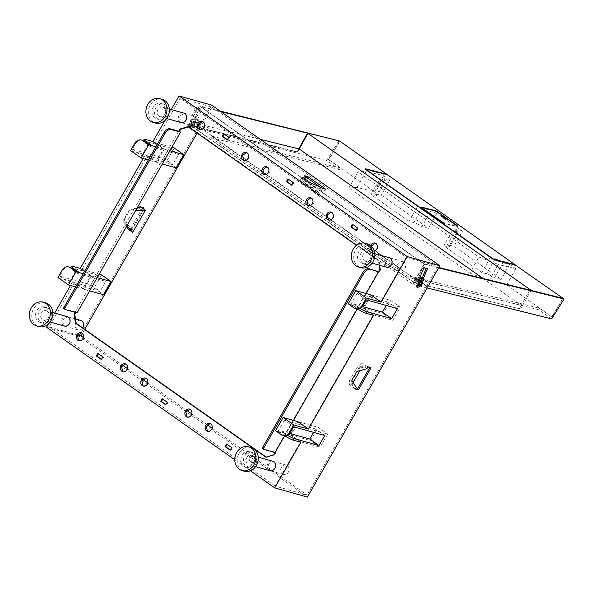 <?xml version="1.0" encoding="UTF-8"?>
<svg xmlns="http://www.w3.org/2000/svg" width="593" height="593" viewBox="0 0 593 593"><rect width="100%" height="100%" fill="white"/><g stroke="black" fill="none" stroke-linecap="round" stroke-linejoin="round"><path stroke-width="0.44" stroke-dasharray="2.96 2.22" d="M193.718 124.708L189.13 127.043L190.168 127.777L194.756 125.434A36.618 18.857 -54.9 0 1 200.501 108.912L197.121 107.963L196.083 107.229L199.463 108.178A36.618 18.857 125.1 0 0 193.718 124.708L194.756 125.434M189.13 127.043A43.141 22.223 -54.9 0 1 196.083 107.229M190.168 127.777A43.141 22.223 -54.9 0 1 197.121 107.963M130.601 150.6L145.359 154.751L143.165 158.59M151.015 144.914L150.111 146.493L145.619 143.336A6.782 1.038 29.8 0 1 143.239 140.949A6.782 1.038 29.8 0 1 144.373 140.978L169.272 147.976L163.52 158.02L132.402 149.266L135.73 143.454L134.841 143.202M171.244 109.557L165.032 120.409M211.694 105.117L79.217 336.431L307.374 497.067M46.573 327.247L79.217 336.431M57.936 277.487L72.694 281.645L70.493 285.478M54.689 313.074L48.478 323.926M78.343 271.802L77.438 273.388L72.946 270.223A6.782 1.038 29.8 0 1 70.567 267.836A6.782 1.038 29.8 0 1 71.701 267.866L96.6 274.87L90.848 284.907L59.73 276.153L63.066 270.341L62.169 270.089M138.784 208.061L128.733 210.878L142.987 211.019L138.784 208.061L139.763 206.349L142.854 207.216L142.639 207.594M142.32 208.15L130.201 229.313L127.11 228.438L128.088 226.726L123.611 219.825L128.733 210.878M101.573 274.863L94.005 288.079L103.508 294.765M197.113 133.121L212.005 107.118L180.124 98.149L154.729 142.49L164.231 149.177L156.671 162.393L147.168 155.7L82.064 269.378L91.567 276.064L83.998 289.28L74.496 282.587L94.005 288.079M74.496 282.587L49.1 326.928L77.787 334.993M84.74 329.33L82.368 333.474M154.729 142.49L171.851 147.301M147.168 155.7L166.677 161.185L174.238 147.976M82.064 269.378L99.187 274.188M143.358 208.884L131.238 230.04L127.11 228.438M126.457 226.563L123.277 221.649L126.909 225.777M137.013 208.143L129.86 210.152L123.277 221.649M199.463 108.178L200.501 108.912M59.73 276.153L68.981 282.661L100.091 291.415L90.848 284.907M163.52 158.02L172.763 164.528L141.645 155.774L132.402 149.266M91.567 276.064L97.2 277.65M212.005 107.118L438.086 266.287L406.205 257.318L180.124 98.149M406.205 257.318L380.817 301.659L371.314 294.966L363.746 308.182L383.256 313.667L392.759 320.361L400.327 307.152L390.824 300.458L383.256 313.667M438.086 266.287L307.063 495.066L275.182 486.097L300.577 441.763L291.074 435.069L298.642 421.86L308.145 428.546L373.249 314.868L363.746 308.182M275.182 486.097L49.1 326.928M273.825 454.749L274.589 454.964L275.827 452.807L274.789 452.081L262.677 448.671M378.267 271.394L274.789 452.081M379.779 269.748L380.543 269.963L379.305 272.12L378.675 271.676M380.543 269.963L379.142 260.957L188.344 126.954M77.038 312.859L76 312.126L75.785 312.504M274.589 454.964L266.642 457.396L266.198 457.077M64.237 325.794L62.888 319.768L67.995 316.818L69.077 317.337L70.426 323.363L65.326 326.313L64.237 325.794M185.639 113.819L186.98 119.845L181.881 122.795L180.791 122.277L179.449 116.25L184.549 113.3L185.639 113.819M269.674 470.427L268.325 464.401L273.432 461.458L274.515 461.969L275.864 467.996L270.756 470.946L269.674 470.427M391.069 258.452L392.418 264.478L387.318 267.428L386.228 266.909L384.879 260.883L389.986 257.933L391.069 258.452M266.88 166.855L268.184 167.374L269.326 172.459L264.641 174.816M310.94 197.877L312.244 198.396L313.378 203.481L308.701 205.838M331.242 212.168L332.547 212.687L333.681 217.772L329.004 220.129M375.302 243.189L376.607 243.708L377.741 248.793L373.434 251.284L372.523 250.846L371.285 246.013M246.577 152.564L247.881 153.083L249.023 158.168L244.338 160.525M202.517 121.543L203.822 122.062L204.963 127.147L200.278 129.504M255.568 455.046L256.71 460.131L252.403 462.622L251.484 462.184L250.35 457.099L254.656 454.609L255.568 455.046M210.204 423.513L211.508 424.032L212.65 429.117L207.965 431.467M189.901 409.214L191.213 409.733L192.347 414.818L187.662 417.175M145.841 378.201L147.153 378.719L148.287 383.804L143.602 386.154M125.546 363.902L126.85 364.421L127.984 369.506L123.307 371.863M81.486 332.888L82.79 333.407L83.924 338.484L79.247 340.842M293.105 182.54L293.869 182.755L292.356 185.394L291.719 184.949M293.869 182.755L288.643 179.397M357.468 227.853L352.998 224.71M358.231 228.068L356.719 230.707L356.082 230.262M228.742 137.22L229.506 137.443L227.994 140.081L227.364 139.637M229.506 137.443L224.28 134.085M167.285 402.224L168.049 402.439L166.537 405.086L165.907 404.641M168.049 402.439L162.823 399.082M231.648 447.537L227.186 444.394M232.412 447.752L230.899 450.398L230.269 449.954M102.923 356.912L103.693 357.127L102.174 359.773L101.544 359.328M103.693 357.127L98.46 353.769M164.231 149.177L169.872 150.763M305.691 177.44L304.001 176.966L300.421 177.789L309.82 184.408L322.058 189.678L325.149 190.546L325.876 189.278M319.657 186.676L325.149 190.546M75.637 271.038L68.981 282.661M77.438 273.388L105.843 281.379L100.091 291.415M304.728 175.698L300.792 182.57L307.27 187.129L305.276 183.808L307.708 184.49L318.434 192.569L310.146 182.585M307.708 184.49L308.256 185.401L307.27 187.129M302.838 177.44L303.179 181.829L308.256 185.401M321.384 187.425L318.434 192.569M83.998 289.28L89.639 290.866M308.145 428.546L327.655 434.039L320.087 447.248L310.584 440.555L318.152 427.345L327.655 434.039M373.249 314.868L392.759 320.361M380.817 301.659L400.327 307.152M300.577 441.763L320.087 447.248M417.287 287.679L416.249 286.945A43.141 22.223 -54.9 0 1 423.202 267.132L427.62 268.814M416.249 286.945L417.516 286.3M419.837 285.122L420.733 284.662M420.867 284.418A36.618 18.857 -54.9 0 1 421.423 281.542M426.382 268.466A36.618 18.857 -54.9 0 1 426.582 268.08M369.758 367.497L369.973 367.119L366.882 366.252L355.948 369.32L349.359 380.825L349.655 385.116L354.229 388.341L349.359 380.825M355.481 388.697L354.229 388.341L355.266 389.075M275.827 452.807L275.063 452.592M379.053 265.108L378.378 260.742L379.142 260.957M76 312.126L75.022 312.289M265.879 457.181L266.642 457.396M288.005 178.945L288.769 179.16M352.368 224.258L353.131 224.473M223.643 133.633L224.413 133.848M162.185 398.637L162.956 398.852M165.773 404.871L166.537 405.086M226.548 443.949L227.312 444.164M230.136 450.183L230.899 450.398M97.83 353.324L98.594 353.539M101.41 359.558L102.174 359.773M305.276 183.808L310.376 187.395L312.37 190.716L318.849 195.282L309.82 184.408M300.792 182.57L300.421 177.789M362.419 306.514L354.028 304.157L358.52 307.315A6.782 1.038 29.8 0 0 360.188 308.412M397.429 308.612L388.178 302.104L386.251 305.469M388.178 302.104L357.068 293.35L366.311 299.858M356.393 308.849A6.782 5.715 105.7 0 1 354.903 308.138L354.006 307.886M354.028 304.157L353.117 305.736L350.411 304.98L354.903 308.138M350.411 304.98L357.068 293.35M289.755 433.401L281.356 431.044L285.848 434.202A6.782 1.038 29.8 0 0 287.516 435.306M324.756 435.499L315.513 428.991L313.586 432.356M315.513 428.991L284.395 420.237L293.639 426.745M283.721 435.744A6.782 5.715 105.7 0 1 282.231 435.025L281.341 434.78M284.395 420.237L277.739 431.867L282.231 435.025M370.543 294.751L362.983 307.967L348.217 303.816M362.983 307.967L373.523 315.387M357.801 309.035A6.782 1.038 -150.2 0 1 357.609 308.901L358.52 307.315M353.117 305.736L357.609 308.901M367.919 366.978L362.308 363.027L349.655 385.116M356.89 371.514L362.738 365.733L366.941 368.69M362.738 365.733L359.907 370.669M353.117 382.529L352.042 384.397L356.245 387.362M369.973 367.119L371.01 367.853M351.768 380.454L352.042 384.397M355.948 369.32L362.308 363.027M178.723 131.223L75.237 311.911L63.888 308.716M277.739 431.867L280.452 432.631L284.944 435.788L285.848 434.202M281.356 431.044L280.452 432.631M297.879 421.645L290.311 434.854L275.552 430.703M84.51 271.424L90.796 275.849L83.235 289.065L75.63 286.923M90.796 275.849L83.198 273.714M47.277 311.199A4.929 4.158 -74.3 0 0 46.187 310.688A4.929 4.158 -74.3 0 0 41.087 313.63A4.929 4.158 -74.3 0 0 42.429 319.657A4.929 4.158 -74.3 0 0 43.519 320.176A4.929 4.158 -74.3 0 0 48.619 317.225A4.929 4.158 -74.3 0 0 47.277 311.199M67.231 316.603A4.929 4.158 -74.3 0 0 62.124 319.553A4.929 4.158 -74.3 0 0 63.473 325.579A4.929 4.158 -74.3 0 0 64.555 326.098M158.991 116.139A4.929 4.158 -74.3 0 0 160.073 116.658A4.929 4.158 -74.3 0 0 165.18 113.708A4.929 4.158 -74.3 0 0 163.831 107.681A4.929 4.158 -74.3 0 0 162.741 107.163A4.929 4.158 -74.3 0 0 157.642 110.113A4.929 4.158 -74.3 0 0 158.991 116.139M183.786 113.085A4.929 4.158 -74.3 0 0 178.678 116.035A4.929 4.158 -74.3 0 0 180.027 122.062A4.929 4.158 -74.3 0 0 181.117 122.581M252.707 455.839A4.929 4.158 -74.3 0 0 251.625 455.32A4.929 4.158 -74.3 0 0 246.518 458.27A4.929 4.158 -74.3 0 0 247.867 464.297A4.929 4.158 -74.3 0 0 248.956 464.816A4.929 4.158 -74.3 0 0 254.056 461.865A4.929 4.158 -74.3 0 0 252.707 455.839M272.661 461.243A4.929 4.158 -74.3 0 0 267.562 464.186A4.929 4.158 -74.3 0 0 268.911 470.212A4.929 4.158 -74.3 0 0 269.993 470.731M364.421 260.779A4.929 4.158 -74.3 0 0 365.51 261.298A4.929 4.158 -74.3 0 0 370.61 258.348A4.929 4.158 -74.3 0 0 369.269 252.321A4.929 4.158 -74.3 0 0 368.179 251.803A4.929 4.158 -74.3 0 0 363.079 254.753A4.929 4.158 -74.3 0 0 364.421 260.779M389.223 257.718A4.929 4.158 -74.3 0 0 384.116 260.668A4.929 4.158 -74.3 0 0 385.465 266.694A4.929 4.158 -74.3 0 0 386.547 267.213M80.774 320.413A4.929 4.158 -74.3 0 0 75.674 323.363A4.929 4.158 -74.3 0 0 77.023 329.389A4.929 4.158 -74.3 0 0 78.106 329.908A4.929 4.158 -74.3 0 0 82.709 327.899M200.137 122.165A4.929 4.158 -74.3 0 0 198.418 117.414A4.929 4.158 -74.3 0 0 197.336 116.895A4.929 4.158 -74.3 0 0 192.228 119.845A4.929 4.158 -74.3 0 0 193.577 125.872A4.929 4.158 -74.3 0 0 194.66 126.391A4.929 4.158 -74.3 0 0 198.247 125.523M282.461 474.022A4.929 4.158 -74.3 0 0 283.543 474.541A4.929 4.158 -74.3 0 0 288.65 471.598A4.929 4.158 -74.3 0 0 287.301 465.572A4.929 4.158 -74.3 0 0 286.211 465.053A4.929 4.158 -74.3 0 0 281.112 467.996A4.929 4.158 -74.3 0 0 282.461 474.022M403.855 262.054A4.929 4.158 -74.3 0 0 402.773 261.535A4.929 4.158 -74.3 0 0 397.666 264.478A4.929 4.158 -74.3 0 0 399.015 270.504A4.929 4.158 -74.3 0 0 400.097 271.023A4.929 4.158 -74.3 0 0 405.204 268.08A4.929 4.158 -74.3 0 0 403.855 262.054M367.63 243.968A12.327 10.392 -74.3 0 0 354.873 251.336A12.327 10.392 -74.3 0 0 358.239 266.398A12.327 10.392 -74.3 0 0 360.959 267.695M251.076 447.485A12.327 10.392 -74.3 0 0 238.319 454.853A12.327 10.392 -74.3 0 0 241.685 469.915A12.327 10.392 -74.3 0 0 244.398 471.213M162.193 99.328A12.327 10.392 -74.3 0 0 149.436 106.703A12.327 10.392 -74.3 0 0 152.809 121.765A12.327 10.392 -74.3 0 0 155.522 123.062M45.639 302.845A12.327 10.392 -74.3 0 0 32.882 310.221A12.327 10.392 -74.3 0 0 36.247 325.283A12.327 10.392 -74.3 0 0 38.968 326.58M368.231 248.964A8.013 6.76 -74.3 0 0 366.467 248.119A8.013 6.76 -74.3 0 0 358.172 252.907A8.013 6.76 -74.3 0 0 360.359 262.699A8.013 6.76 -74.3 0 0 362.123 263.544A8.013 6.76 -74.3 0 0 370.417 258.756A8.013 6.76 -74.3 0 0 368.231 248.964M243.805 466.217A8.013 6.76 -74.3 0 0 245.569 467.062A8.013 6.76 -74.3 0 0 253.863 462.273A8.013 6.76 -74.3 0 0 251.677 452.481A8.013 6.76 -74.3 0 0 249.905 451.636A8.013 6.76 -74.3 0 0 241.618 456.425A8.013 6.76 -74.3 0 0 243.805 466.217M162.793 104.324A8.013 6.76 -74.3 0 0 161.029 103.486A8.013 6.76 -74.3 0 0 152.735 108.274A8.013 6.76 -74.3 0 0 154.921 118.066A8.013 6.76 -74.3 0 0 156.685 118.904A8.013 6.76 -74.3 0 0 164.98 114.115A8.013 6.76 -74.3 0 0 162.793 104.324M38.367 321.584A8.013 6.76 -74.3 0 0 40.131 322.429A8.013 6.76 -74.3 0 0 48.426 317.633A8.013 6.76 -74.3 0 0 46.239 307.841A8.013 6.76 -74.3 0 0 44.475 307.004A8.013 6.76 -74.3 0 0 36.18 311.792A8.013 6.76 -74.3 0 0 38.367 321.584M370.781 249.675A8.013 6.76 -74.3 0 0 369.016 248.838A8.013 6.76 -74.3 0 0 360.722 253.626A8.013 6.76 -74.3 0 0 362.909 263.418A8.013 6.76 -74.3 0 0 364.673 264.263A8.013 6.76 -74.3 0 0 372.967 259.467A8.013 6.76 -74.3 0 0 370.781 249.675M246.354 466.936A8.013 6.76 -74.3 0 0 248.119 467.781A8.013 6.76 -74.3 0 0 256.413 462.992A8.013 6.76 -74.3 0 0 254.227 453.193A8.013 6.76 -74.3 0 0 252.462 452.355A8.013 6.76 -74.3 0 0 244.168 457.144A8.013 6.76 -74.3 0 0 246.354 466.936M165.343 105.043A8.013 6.76 -74.3 0 0 163.579 104.198A8.013 6.76 -74.3 0 0 155.284 108.993A8.013 6.76 -74.3 0 0 157.471 118.785A8.013 6.76 -74.3 0 0 159.243 119.623A8.013 6.76 -74.3 0 0 167.53 114.834A8.013 6.76 -74.3 0 0 165.343 105.043M40.917 322.303A8.013 6.76 -74.3 0 0 42.681 323.141A8.013 6.76 -74.3 0 0 50.976 318.352A8.013 6.76 -74.3 0 0 48.789 308.56A8.013 6.76 -74.3 0 0 47.025 307.715A8.013 6.76 -74.3 0 0 38.73 312.511A8.013 6.76 -74.3 0 0 40.917 322.303M155.87 146.827L163.468 148.962L155.9 162.171L148.302 160.036M366.163 293.52L357.29 309.012M293.491 420.407L284.618 435.907M313.356 188.997L312.37 190.716M310.376 187.395L312.808 188.077M290.311 434.854L300.851 442.274M322.785 188.411L318.849 195.282M227.23 139.866L227.994 140.081M355.948 230.492L356.719 230.707M291.593 185.179L292.356 185.394M250.72 461.969A4.158 3.506 105.7 0 1 249.586 456.884A4.158 3.506 105.7 0 1 253.886 454.394A4.158 3.506 105.7 0 1 254.805 454.831A4.158 3.506 105.7 0 1 255.939 459.916A4.158 3.506 105.7 0 1 251.64 462.407A4.158 3.506 105.7 0 1 250.72 461.969M374.331 251.061A4.158 3.506 105.7 0 1 372.671 251.069A4.158 3.506 105.7 0 1 371.752 250.631A4.158 3.506 105.7 0 1 370.647 245.48M187.899 126.643L188.67 126.858M356.437 245.294L378.378 260.742M379.305 272.12L378.542 271.905M291.074 435.069L310.584 440.555M298.642 421.86L318.152 427.345M371.314 294.966L390.824 300.458M156.671 162.393L162.304 163.972M148.302 144.151L141.645 155.774M150.111 146.493L178.515 154.484L172.763 164.528M304.869 178.871L303.179 181.829M129.86 210.152L135.827 210.211M83.391 337.587L122.484 365.118M127.451 368.609L142.787 379.409M147.753 382.9L186.847 410.43M191.813 413.921L207.15 424.721M212.109 428.22L307.063 495.066M176.18 167.878L166.677 161.185M142.987 211.019L132.298 229.691L123.611 219.825M132.298 229.691L128.088 226.726M130.201 229.313L131.238 230.04M142.854 207.216L143.891 207.95M139.763 206.349L140.8 207.076M145.359 154.751L155.9 162.171M142.32 140.274A6.782 5.715 -74.3 0 0 135.73 143.454M169.272 147.976L178.515 154.484M163.468 148.962L157.182 144.536M234.769 459.745L250.468 470.798M72.694 281.645L83.235 289.065M69.648 267.161A6.782 5.715 -74.3 0 0 63.066 270.341M96.6 274.87L105.843 281.379M424.24 267.866L423.202 267.132M338.41 140.519A1.482 0.763 125.1 0 1 338.166 141.927L326.647 160.429L339.604 169.554L340.515 168.093L328.426 159.576L339.026 142.535A1.482 0.763 125.1 0 0 339.337 141.26A1.482 0.763 125.1 0 0 339.166 141.023A1.482 0.763 125.1 0 0 339.026 140.956L307.559 133.143M339.604 169.554L210.737 137.561L211.568 136.079L340.515 168.093M190.457 126.62L194.563 128.036L199.018 120.082L198.151 119.475L194.912 118.674L190.457 126.62L188.063 126.027L413.106 284.47L417.724 285.218M326.647 160.429L193.696 127.428L194.563 128.036M210.737 137.561L409.867 277.761L410.704 276.279L539.645 308.286L551.742 316.803L562.349 299.761A1.482 0.763 125.1 0 0 562.653 298.487A1.482 0.763 125.1 0 0 562.594 298.353M551.698 318.878L538.733 309.754L409.867 277.761M427.138 287.953L418.584 285.759M193.696 127.428L198.151 119.475M220.107 111.039L199.344 105.888L188.063 126.027M339.507 140.956L328.989 159.717L328.426 159.576M328.989 159.717L374.561 191.798L357.068 187.455L348.906 187.988L469.856 273.143L478.892 257.036L498.276 264.404L489.24 280.519L469.856 273.143M551.742 316.803L506.741 284.862L489.24 280.519M211.568 136.079L410.704 276.279M199.344 105.888L424.395 264.33L413.106 284.47M424.395 264.33L438.642 267.866M420.052 277.139L415.508 285.063M421.608 280.756L423.202 277.917L422.475 277.739M419.251 284.974L421.238 281.416M419.963 277.116L419.095 276.508L414.64 284.455M418.235 284.625L420.378 280.808M438.835 267.525L424.18 263.885L413.721 282.535L418.71 283.78L520.558 309.057L531.009 290.407M423.202 277.917L419.095 276.508M538.733 309.754L539.645 308.286M307.752 133.077L297.234 151.83L192.154 125.746L191.324 127.228M199.018 120.082L194.912 118.674M195.779 119.282L192.154 125.746L190.405 125.308L413.721 282.535M424.18 263.885L200.857 106.658L190.405 125.308M220.974 111.647L200.857 106.658M506.741 284.862L515.769 268.748L498.276 264.404M348.906 187.988L357.935 171.881L478.892 257.036M357.068 187.455L366.096 171.347L357.935 171.881M374.561 191.798L383.589 175.691L366.096 171.347M299.183 148.991L297.397 152.171L203.495 128.859L206.861 131.231L198.766 129.215L192.414 124.745L190.472 124.263L193.451 126.361L191.502 125.879L413.529 282.194L415.471 282.676L417.902 284.388M520.558 309.057L425.515 285.174L422.149 282.802L414.047 280.786L420.4 285.255M562.705 298.398L552.313 316.944M493.102 258.963L492.865 259.386L494.985 260.46L515.072 265.449L515.525 265.056M366.148 169.583L387.348 175.231L385.487 174.216L365.399 169.227L365.703 169.857L365.94 169.428M492.865 259.386L365.703 169.857M365.963 169.917L493.124 259.452L515.361 265.353M383.589 175.691L389.771 180.042L383.189 178.404L385.457 180.746L379.572 179.597L417.583 206.357L422.349 207.543C424.707 208.247 427.375 209.603 430.362 211.612L436.937 213.25L462.421 231.188L453.986 246.243L501.159 279.451L494.577 277.82C491.597 275.812 488.921 274.448 486.564 273.744L481.805 272.558L443.794 245.799L449.672 246.947L447.411 244.612L453.986 246.243M515.769 268.748L509.595 264.396L503.012 262.766C500.032 260.757 497.357 259.4 494.999 258.689L490.241 257.51L452.229 230.744L458.107 231.9L455.847 229.558L462.421 231.188M519.424 308.486L521.203 305.306L427.301 281.994L425.515 285.174M415.471 282.676L417.257 279.496L415.308 279.014L193.288 122.699L191.502 125.879M418.88 280.645L417.257 279.496M413.529 282.194L415.308 279.014M193.451 126.361L195.23 123.181L193.288 122.699M190.472 124.263L192.251 121.083L195.23 123.181M414.047 280.786L415.826 277.606L419.562 278.532M419.11 279.918L415.826 277.606M422.149 282.802L423.928 279.622L427.301 281.994M421.393 278.992L423.928 279.622M198.766 129.215L200.545 126.035L208.647 128.051L205.274 125.679L203.495 128.859M192.414 124.745L194.193 121.565L200.545 126.035M194.193 121.565L192.251 121.083M206.861 131.231L208.647 128.051M260.297 139.333L205.274 125.679M529.734 290.088L521.203 305.306L483.176 278.532M421.727 207.706L421.63 207.676A2.468 0.415 29.3 0 0 421.208 207.691A2.468 0.415 29.3 0 0 422.06 208.573L440.718 221.715A2.468 0.415 29.3 0 0 443.742 223.25L456.929 226.526A2.468 0.415 29.3 0 0 457.351 226.511A2.468 0.415 29.3 0 0 457.07 226.074M456.78 225.837A2.468 0.415 29.3 0 0 456.499 225.629L437.842 212.494A2.468 0.415 29.3 0 0 434.817 210.952L421.875 207.743M437.819 212.124L437.582 212.546L455.72 225.318A2.468 0.415 29.3 0 1 456.58 226.2L456.699 225.985M437.582 212.546A2.468 0.415 29.3 0 0 434.558 211.004L422.179 207.935A2.468 0.415 29.3 0 0 421.756 207.943A2.468 0.415 29.3 0 0 422.609 208.832L440.755 221.604A2.468 0.415 29.3 0 0 443.779 223.138L456.158 226.215A2.468 0.415 29.3 0 0 456.58 226.2M445.617 219.084L445.38 219.514L441.444 216.741L441.555 216.186M445.38 219.514L445.892 219.744L445.573 219.054M441.77 216.378L443.846 217.846M428.502 228.298L421.927 226.667C418.94 224.658 416.271 223.302 413.914 222.59L409.148 221.404L371.136 194.645L377.022 195.801L374.754 193.459L381.336 195.09L428.502 228.298L436.937 213.25M389.771 180.042L381.336 195.09M383.189 178.404L374.754 193.459M379.572 179.597L371.136 194.645M417.583 206.357L409.148 221.404M430.362 211.612L421.927 226.667M455.847 229.558L447.411 244.612M452.229 230.744L443.794 245.799M490.241 257.51L481.805 272.558M503.012 262.766L494.577 277.82M509.595 264.396L501.159 279.451M144.373 140.978L145.278 139.392M71.701 267.866L72.605 266.279M72.946 270.223L73.384 269.452M145.619 143.336L146.056 142.565M338.166 141.927L339.026 142.535M562.349 299.761L563.209 300.369M515.072 265.449L515.31 265.027M514.509 264.76L514.754 264.337M385.835 174.461L386.073 174.038M387.348 175.231L387.585 174.802M494.985 260.46L495.222 260.038M365.748 169.472L365.985 169.049M456.929 226.526L457.173 226.103M422.06 208.573L422.298 208.15M440.955 221.285L440.718 221.715M455.958 224.895L455.72 225.318M422.179 207.935L422.416 207.513M434.795 210.582L434.558 211.004M441.681 216.319L441.444 216.741M445.892 219.721L446.114 219.321M384.338 180.776L375.903 195.831M422.349 207.543L413.914 222.59M456.988 231.93L448.553 246.977M494.999 258.689L486.564 273.744M52.807 312.548L46.187 310.688M50.138 322.036L43.519 320.176M166.692 118.518L160.073 116.658M169.368 109.03L162.741 107.163M258.244 457.181L251.625 455.32M255.576 466.676L248.956 464.816M372.13 263.159L365.51 261.298M374.798 253.663L368.179 251.803M369.016 248.838L366.467 248.119M364.673 264.263L362.123 263.544M248.119 467.781L245.569 467.062M252.462 452.355L249.905 451.636M163.579 104.198L161.029 103.486M159.243 119.623L156.685 118.904M42.681 323.141L40.131 322.429M47.025 307.715L44.475 307.004M81.108 332.755L81.871 332.969M78.854 340.76L79.618 340.975M125.167 363.768L125.931 363.983M122.914 371.781L123.678 371.996M145.47 378.067L146.234 378.282M143.217 386.073L143.98 386.288M189.53 409.081L190.294 409.296M187.277 417.094L188.04 417.309M209.833 423.38L210.597 423.595M207.58 431.385L208.343 431.6M253.886 454.394L254.656 454.609M251.64 462.407L252.403 462.622M199.893 129.422L200.656 129.637M202.146 121.409L202.91 121.624M243.953 160.444L244.716 160.659M246.206 152.431L246.97 152.646M372.671 251.069L373.434 251.284M374.924 243.056L375.688 243.271M328.611 220.047L329.374 220.262M330.864 212.035L331.628 212.25M308.308 205.756L309.079 205.971M310.562 197.743L311.325 197.958M264.248 174.735L265.019 174.95M266.502 166.722L267.273 166.937M402.773 261.535L389.986 257.933M400.097 271.023L387.318 267.428M283.543 474.541L270.756 470.946M286.211 465.053L273.432 461.458M197.336 116.895L184.549 113.3M194.66 126.391L181.881 122.795M78.106 329.908L65.326 326.313M75.489 318.93L67.995 316.818M297.078 151.838L298.739 148.88M515.369 265.442L515.606 265.019M365.103 169.235L365.34 168.812M457.351 226.511L457.596 226.089M421.208 207.691L421.445 207.268M445.892 219.744L446.129 219.314M385.457 180.746L377.022 195.801M458.107 231.9L449.672 246.947"/><path stroke-width="0.89" d="M143.165 158.59L80.263 268.429L72.605 266.279A6.782 1.038 29.8 0 0 71.479 266.257A6.782 1.038 29.8 0 0 73.851 268.636L78.343 271.802L75.637 271.038L71.145 267.873A6.782 5.715 -74.3 0 0 69.648 267.161L68.758 266.909A6.782 5.715 -74.3 0 0 62.169 270.089L57.936 277.487L68.469 284.907L76.037 271.698L70.248 267.621A6.782 5.715 -74.3 0 0 68.758 266.909M141.141 158.02L130.601 150.6L134.841 143.202A6.782 5.715 -74.3 0 1 141.43 140.022A6.782 5.715 -74.3 0 1 142.92 140.734L148.71 144.811L141.141 158.02L148.302 160.036M165.032 120.409L152.927 141.542L145.278 139.392A6.782 1.038 29.8 0 0 144.143 139.362A6.782 1.038 29.8 0 0 146.523 141.749L151.015 144.914L148.302 144.151L143.81 140.986A6.782 5.715 -74.3 0 0 142.32 140.274L141.43 140.022M381.084 302.178L370.543 294.751L355.785 290.6L348.217 303.816L354.006 307.886A6.782 5.715 -74.3 0 0 355.503 308.605A6.782 5.715 -74.3 0 0 362.086 305.417L366.326 298.02L381.084 302.178L407.206 256.569L179.049 95.933L171.244 109.557M179.049 95.933L211.694 105.117L439.85 265.753L407.206 256.569M70.493 285.478L54.689 313.074M48.478 323.926L46.573 327.247L234.769 459.745M142.639 207.594L142.32 208.15M82.368 333.474L80.982 335.897L77.787 334.993M197.113 133.121L84.74 329.33M171.851 147.301L174.238 147.976L183.741 154.669L176.18 167.878L162.304 163.972M99.187 274.188L101.573 274.863L111.076 281.556L97.2 277.65M135.827 210.211L145.381 210.3L140.8 207.076L143.891 207.95L143.358 208.884M126.909 225.777L132.728 232.397L128.147 229.172L126.457 226.563M140.8 207.076L137.013 208.143M319.657 186.676L307.092 177.833L307.819 176.566L325.876 189.278L322.785 188.411L310.146 182.585L302.838 177.44L306.121 176.684L304.869 178.871M307.819 176.566L304.728 175.698L306.121 176.684M378.675 271.676L368.705 268.703A6.16 3.173 125.1 0 0 362.493 273.091L363.524 273.818L263.677 448.167A1.23 0.637 125.1 0 0 263.603 449.353A1.23 0.637 125.1 0 0 263.707 449.398L275.063 452.592L273.825 454.749L265.879 457.181L75.4 323.074L76.171 323.289L74.77 314.283L75.785 312.504M180.717 129.281L179.486 131.438L178.723 131.223L179.953 129.066L180.717 129.281L188.67 126.858M64.741 309.316L63.888 308.716A1.23 0.637 125.1 0 1 63.785 308.671A1.23 0.637 125.1 0 1 63.859 307.485L64.896 308.212A1.23 0.637 125.1 0 0 64.822 309.398A1.23 0.637 125.1 0 0 64.926 309.45L77.038 312.859L180.524 132.165L179.486 131.438M266.198 457.077L76.171 323.289M264.641 174.816L264.1 174.512L262.877 169.65L266.88 166.855M308.701 205.838L308.16 205.534L306.937 200.664L310.94 197.877M329.004 220.129L328.463 219.825L327.24 214.962L331.242 212.168M371.285 246.013L375.302 243.189M244.338 160.525L243.797 160.221L242.574 155.351L246.577 152.564M200.278 129.504L199.737 129.2L198.514 124.33L202.517 121.543M207.965 431.467L207.424 431.163L206.201 426.3L210.204 423.513M187.662 417.175L187.121 416.872L185.898 412.009L189.901 409.214M143.602 386.154L143.061 385.85L141.846 380.988L145.841 378.201M123.307 371.863L122.766 371.559L121.543 366.689L125.546 363.902M79.247 340.842L78.706 340.538L77.483 335.675L81.486 332.888M291.719 184.949L287.257 181.806L288.643 179.397M352.998 224.71L351.619 227.119L356.082 230.262M227.364 139.637L222.894 136.494L224.28 134.085M162.823 399.082L161.444 401.498L165.907 404.641M227.186 444.394L225.8 446.811L230.269 449.954M98.46 353.769L97.082 356.185L101.544 359.328M169.872 150.763L183.741 154.669M307.092 177.833L305.691 177.44M308.419 429.065L293.654 424.907L283.12 417.487L297.879 421.645L308.419 429.065L373.523 315.387L365.866 313.237A6.782 1.038 -150.2 0 1 357.801 309.035M293.654 424.907L289.421 432.312A6.782 5.715 -74.3 0 1 282.831 435.492A6.782 5.715 -74.3 0 1 281.341 434.78L275.552 430.703L283.12 417.487M282.831 435.492L283.721 435.744A6.782 5.715 105.7 0 0 290.311 432.564L293.639 426.745L324.756 435.499L319.004 445.543L294.106 438.538A6.782 1.038 29.8 0 1 287.516 435.306M250.468 470.798L274.729 487.883L300.851 442.274L293.201 440.125A6.782 1.038 -150.2 0 1 285.129 435.922M274.729 487.883L307.374 497.067L439.85 265.753M355.503 308.605L356.393 308.849A6.782 5.715 105.7 0 0 362.983 305.669L366.311 299.858L397.429 308.612L391.676 318.656L366.778 311.651A6.782 1.038 29.8 0 1 360.188 308.412M417.287 287.679L421.875 285.337A36.618 18.857 -54.9 0 1 427.62 268.814L424.24 267.866A43.141 22.223 -54.9 0 0 417.287 287.679M356.245 387.362L351.768 380.454L356.89 371.514L366.941 368.69L367.919 366.978L371.01 367.853L358.365 389.942L355.266 389.075L356.245 387.362M89.639 290.866L103.508 294.765L111.076 281.556M417.516 286.3L419.837 285.122M421.423 281.542A36.618 18.857 -54.9 0 1 426.382 268.466M369.758 367.497L357.327 389.216L355.481 388.697M362.493 273.091L262.64 447.433A1.23 0.637 125.1 0 0 262.573 448.619A1.23 0.637 125.1 0 0 262.677 448.671L263.522 449.272M368.705 268.703L378.542 271.905L379.779 269.748L379.053 265.108M178.723 131.223L169.924 128.748A6.16 3.173 125.1 0 0 163.705 133.136L164.743 133.862A6.16 3.173 125.1 0 1 170.954 129.482L180.524 132.165M75.022 312.289L74.006 314.068L74.77 314.283M74.006 314.068L75.4 323.074M286.493 181.591L291.593 185.179L293.105 182.54L288.005 178.945L286.493 181.591L287.257 181.806M350.856 226.904L355.948 230.492L357.468 227.853L352.368 224.258L350.856 226.904L351.619 227.119M222.13 136.279L227.23 139.866L228.742 137.22L223.643 133.633L222.13 136.279L222.894 136.494M160.673 401.283L165.773 404.871L167.285 402.224L162.185 398.637L160.673 401.283L161.444 401.498M226.548 443.949L231.648 447.537L230.136 450.183L225.036 446.596L226.548 443.949M225.036 446.596L225.8 446.811M96.318 355.97L101.41 359.558L102.923 356.912L97.83 353.324L96.318 355.97L97.082 356.185M386.251 305.469L382.433 312.148L391.676 318.656M382.433 312.148L362.419 306.514M313.586 432.356L309.761 439.035L319.004 445.543M309.761 439.035L289.755 433.401M359.907 370.669L353.117 382.529M357.327 389.216L358.365 389.942M63.859 307.485L163.705 133.136M83.198 273.714L76.037 271.698M75.63 286.923L68.469 284.907M50.138 322.036L64.555 326.098A4.929 4.158 -74.3 0 0 69.663 323.148A4.929 4.158 -74.3 0 0 68.314 317.122A4.929 4.158 -74.3 0 0 67.231 316.603L52.807 312.548M166.692 118.518L181.117 122.581A4.929 4.158 -74.3 0 0 186.217 119.63A4.929 4.158 -74.3 0 0 184.868 113.604A4.929 4.158 -74.3 0 0 183.786 113.085L169.368 109.03M255.576 466.676L269.993 470.731A4.929 4.158 -74.3 0 0 275.1 467.781A4.929 4.158 -74.3 0 0 273.751 461.754A4.929 4.158 -74.3 0 0 272.661 461.243L258.244 457.181M372.13 263.159L386.547 267.213A4.929 4.158 -74.3 0 0 391.654 264.263A4.929 4.158 -74.3 0 0 390.305 258.237A4.929 4.158 -74.3 0 0 389.223 257.718L374.798 253.663M82.709 327.899A4.929 4.158 -74.3 0 0 81.864 320.932A4.929 4.158 -74.3 0 0 80.774 320.413L75.489 318.93M198.247 125.523A4.929 4.158 -74.3 0 0 200.137 122.165M355.822 265.716A12.327 10.392 -74.3 0 0 358.535 267.013A12.327 10.392 -74.3 0 0 371.292 259.645A12.327 10.392 -74.3 0 0 367.927 244.583A12.327 10.392 -74.3 0 0 365.206 243.286A12.327 10.392 -74.3 0 0 352.45 250.654A12.327 10.392 -74.3 0 0 355.822 265.716M251.373 448.1A12.327 10.392 -74.3 0 0 248.652 446.803A12.327 10.392 -74.3 0 0 235.895 454.171A12.327 10.392 -74.3 0 0 239.261 469.233A12.327 10.392 -74.3 0 0 241.981 470.531A12.327 10.392 -74.3 0 0 254.738 463.163A12.327 10.392 -74.3 0 0 251.373 448.1M150.385 121.083A12.327 10.392 -74.3 0 0 153.098 122.38A12.327 10.392 -74.3 0 0 165.855 115.012A12.327 10.392 -74.3 0 0 162.489 99.943A12.327 10.392 -74.3 0 0 159.776 98.646A12.327 10.392 -74.3 0 0 147.012 106.021A12.327 10.392 -74.3 0 0 150.385 121.083M45.935 303.46A12.327 10.392 -74.3 0 0 43.215 302.163A12.327 10.392 -74.3 0 0 30.458 309.539A12.327 10.392 -74.3 0 0 33.823 324.601A12.327 10.392 -74.3 0 0 36.544 325.898A12.327 10.392 -74.3 0 0 49.301 318.53A12.327 10.392 -74.3 0 0 45.935 303.46M358.535 267.013L360.959 267.695A12.327 10.392 -74.3 0 0 373.716 260.327A12.327 10.392 -74.3 0 0 370.351 245.265A12.327 10.392 -74.3 0 0 367.63 243.968L365.206 243.286M241.981 470.531L244.398 471.213A12.327 10.392 -74.3 0 0 257.162 463.845A12.327 10.392 -74.3 0 0 253.789 448.782A12.327 10.392 -74.3 0 0 251.076 447.485L248.652 446.803M153.098 122.38L155.522 123.062A12.327 10.392 -74.3 0 0 168.279 115.687A12.327 10.392 -74.3 0 0 164.913 100.625A12.327 10.392 -74.3 0 0 162.193 99.328L159.776 98.646M36.544 325.898L38.968 326.58A12.327 10.392 -74.3 0 0 51.724 319.212A12.327 10.392 -74.3 0 0 48.359 304.142A12.327 10.392 -74.3 0 0 45.639 302.845L43.215 302.163M155.87 146.827L148.71 144.811M64.896 308.212L164.743 133.862M369.743 269.43A6.16 3.173 125.1 0 0 363.524 273.818M378.542 271.905L366.163 293.52M357.29 309.012L293.491 420.407M284.618 435.907L275.063 452.592M366.326 298.02L355.785 290.6M77.935 340.323A4.158 3.506 105.7 0 1 76.801 335.238A4.158 3.506 105.7 0 1 81.108 332.755A4.158 3.506 105.7 0 1 82.027 333.192A4.158 3.506 105.7 0 1 83.161 338.269A4.158 3.506 105.7 0 1 78.854 340.76A4.158 3.506 105.7 0 1 77.935 340.323M121.995 371.344A4.158 3.506 105.7 0 1 120.861 366.259A4.158 3.506 105.7 0 1 125.167 363.768A4.158 3.506 105.7 0 1 126.087 364.206A4.158 3.506 105.7 0 1 127.221 369.291A4.158 3.506 105.7 0 1 122.914 371.781A4.158 3.506 105.7 0 1 121.995 371.344M142.298 385.635A4.158 3.506 105.7 0 1 141.164 380.55A4.158 3.506 105.7 0 1 145.47 378.067A4.158 3.506 105.7 0 1 146.382 378.504A4.158 3.506 105.7 0 1 147.524 383.582A4.158 3.506 105.7 0 1 143.217 386.073A4.158 3.506 105.7 0 1 142.298 385.635M186.358 416.657A4.158 3.506 105.7 0 1 185.224 411.572A4.158 3.506 105.7 0 1 189.53 409.081A4.158 3.506 105.7 0 1 190.442 409.518A4.158 3.506 105.7 0 1 191.583 414.603A4.158 3.506 105.7 0 1 187.277 417.094A4.158 3.506 105.7 0 1 186.358 416.657M206.66 430.948A4.158 3.506 105.7 0 1 205.526 425.863A4.158 3.506 105.7 0 1 209.833 423.38A4.158 3.506 105.7 0 1 210.745 423.817A4.158 3.506 105.7 0 1 211.886 428.902A4.158 3.506 105.7 0 1 207.58 431.385A4.158 3.506 105.7 0 1 206.66 430.948M203.058 121.847A4.158 3.506 105.7 0 1 204.2 126.932A4.158 3.506 105.7 0 1 199.893 129.422A4.158 3.506 105.7 0 1 198.974 128.985A4.158 3.506 105.7 0 1 197.84 123.9A4.158 3.506 105.7 0 1 202.146 121.409A4.158 3.506 105.7 0 1 203.058 121.847M247.118 152.868A4.158 3.506 105.7 0 1 248.259 157.953A4.158 3.506 105.7 0 1 243.953 160.444A4.158 3.506 105.7 0 1 243.034 160.006A4.158 3.506 105.7 0 1 241.9 154.921A4.158 3.506 105.7 0 1 246.206 152.431A4.158 3.506 105.7 0 1 247.118 152.868M370.647 245.48A4.158 3.506 105.7 0 1 374.924 243.056A4.158 3.506 105.7 0 1 375.843 243.493A4.158 3.506 105.7 0 1 377.267 247.644A4.158 3.506 105.7 0 1 374.331 251.061M331.784 212.472A4.158 3.506 105.7 0 1 332.918 217.557A4.158 3.506 105.7 0 1 328.611 220.047A4.158 3.506 105.7 0 1 327.699 219.61A4.158 3.506 105.7 0 1 326.558 214.525A4.158 3.506 105.7 0 1 330.864 212.035A4.158 3.506 105.7 0 1 331.784 212.472M311.481 198.181A4.158 3.506 105.7 0 1 312.615 203.266A4.158 3.506 105.7 0 1 308.308 205.756A4.158 3.506 105.7 0 1 307.396 205.319A4.158 3.506 105.7 0 1 306.255 200.234A4.158 3.506 105.7 0 1 310.562 197.743A4.158 3.506 105.7 0 1 311.481 198.181M267.421 167.159A4.158 3.506 105.7 0 1 268.555 172.244A4.158 3.506 105.7 0 1 264.248 174.735A4.158 3.506 105.7 0 1 263.336 174.298A4.158 3.506 105.7 0 1 262.195 169.213A4.158 3.506 105.7 0 1 266.502 166.722A4.158 3.506 105.7 0 1 267.421 167.159M179.953 129.066L187.899 126.643L356.437 245.294M145.381 210.3L132.728 232.397M80.982 335.897L83.391 337.587M122.484 365.118L127.451 368.609M142.787 379.409L147.753 382.9M186.847 410.43L191.813 413.921M207.15 424.721L212.109 428.22M80.263 268.429L84.51 271.424M157.182 144.536L152.927 141.542M421.875 285.337L420.837 284.61M562.594 298.353A1.482 0.763 125.1 0 0 562.483 298.249L563.35 298.857A1.482 0.763 125.1 0 1 563.209 300.369L551.698 318.878L427.138 287.953M418.584 285.759L417.88 285.263L418.235 284.625M220.107 111.039L338.766 140.771M563.35 298.857A1.482 0.763 125.1 0 0 563.209 298.79L438.642 267.866M422.475 277.739L420.052 277.139M418.895 285.596L419.251 284.974M421.238 281.416L421.608 280.756M420.378 280.808L422.142 277.657M438.835 267.525L562.349 298.183L563.209 298.79M307.559 133.143L220.974 111.647M515.525 265.056L495.222 260.038L493.102 258.963L365.94 169.428L365.636 168.805L386.74 174.209L339.507 140.956L307.752 133.077M420.237 281.593L422.179 282.075L420.4 285.255L418.45 284.773L420.237 281.593L418.88 280.645M417.902 284.388L418.45 284.773M531.009 290.407L562.705 298.398M562.824 298.183L515.31 265.027M365.94 169.428L365.488 169.072M483.176 278.532L299.183 148.991L307.915 133.41L531.069 290.296M366.148 169.583L493.361 259.022L515.176 264.774L387.585 174.802L365.985 169.049L366.2 169.494L365.985 169.049M456.336 225.896L457.173 226.103C457.855 226.222 457.714 225.926 456.736 225.207L437.982 212.235M443.979 222.827L440.955 221.285L422.298 208.15C421.326 207.431 421.178 207.135 421.868 207.254L435.054 210.53L438.079 212.064M421.445 207.268L421.868 207.254L421.653 207.632M457.596 226.089L457.173 226.103M422.179 282.075L419.11 279.918M419.562 278.532L421.393 278.992M299.183 148.991L260.297 139.333M421.838 207.802L421.994 207.52A2.468 0.415 29.3 0 1 422.416 207.513L434.795 210.582A2.468 0.415 29.3 0 1 437.819 212.124L455.958 224.895A2.468 0.415 29.3 0 1 456.818 225.777A2.468 0.415 29.3 0 1 456.395 225.792M440.94 221.271L440.992 221.174A2.468 0.415 29.3 0 0 444.016 222.716M440.992 221.174L422.794 208.499M421.994 207.52A2.468 0.415 29.3 0 0 422.846 208.402M441.77 216.378L445.269 218.024L445.402 218.706L445.269 218.024M446.114 219.321L445.639 218.283M446.129 219.299L445.617 219.084L446.129 219.299M441.681 216.319L445.617 219.084M443.846 217.846L445.032 218.446M73.384 269.452L73.851 268.636M146.056 142.565L146.523 141.749M290.311 432.564L289.421 432.312M293.201 440.125L294.106 438.538M362.983 305.669L362.086 305.417M365.866 313.237L366.778 311.651M169.924 128.748L170.954 129.482M262.64 447.433L263.677 448.167M71.145 267.873L70.248 267.621M143.81 140.986L142.92 140.734M70.708 267.599L71.479 266.257M143.38 140.711L144.143 139.362M262.573 448.619L263.603 449.353M63.785 308.671L64.822 309.398M338.306 140.415L338.84 140.793M298.739 148.88L307.597 133.077"/></g></svg>
